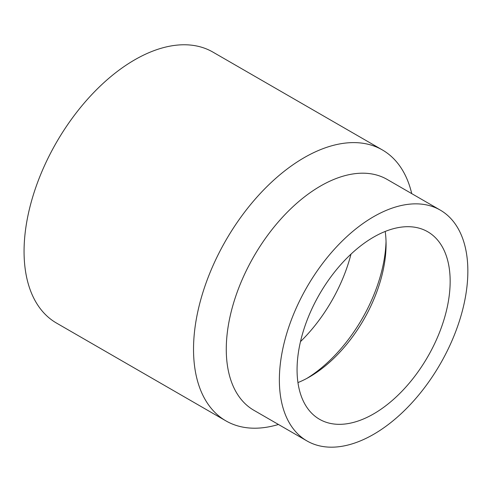 <?xml version="1.0" encoding="UTF-8"?>
<svg xmlns="http://www.w3.org/2000/svg" width="492" height="492" viewBox="0 0 492 492"><rect width="100%" height="100%" fill="white"/><g stroke="black" fill="none" stroke-linecap="round" stroke-linejoin="round"><path stroke-width="0.74" d="M300.483 341.62A115.872 66.9 120 0 0 350.993 254.13M385.199 231.455A108.252 62.496 -60 0 1 386.079 244.327A108.252 62.496 -60 0 1 309.536 376.909L309.536 376.909A108.252 62.496 -60 0 1 297.949 382.579M373.613 237.126A108.252 62.496 -60 0 1 427.733 231.763A108.252 62.496 -60 0 1 444.331 318.508A108.252 62.496 -60 0 1 373.613 413.901A108.252 62.496 -60 0 1 319.486 419.264A108.252 62.496 -60 0 1 302.894 332.518A108.252 62.496 -60 0 1 373.613 237.126M373.613 434.338A133.283 76.949 -60 0 1 306.971 440.937A133.283 76.949 -60 0 1 286.541 334.136A133.283 76.949 -60 0 1 373.613 216.689A133.283 76.949 -60 0 1 440.248 210.09A133.283 76.949 -60 0 1 460.678 316.891A133.283 76.949 -60 0 1 373.613 434.338M306.971 440.937L253.872 410.285A133.283 76.949 -60 0 1 233.448 303.484A133.283 76.949 -60 0 1 320.513 186.037A133.283 76.949 -60 0 1 387.155 179.432L440.248 210.09M278.454 424.473A156.431 90.319 -60 0 1 225.926 420.881A156.431 90.319 -60 0 1 201.948 295.532A156.431 90.319 -60 0 1 304.142 157.68A156.431 90.319 -60 0 1 382.358 149.931A156.431 90.319 -60 0 1 411.736 193.627M225.926 420.881L56.469 323.047A156.431 90.319 -60 0 1 32.484 197.692A156.431 90.319 -60 0 1 134.685 59.839A156.431 90.319 -60 0 1 212.901 52.097L382.358 149.931M386.036 241.295A115.872 66.9 -60 0 1 306.885 378.385"/></g></svg>
